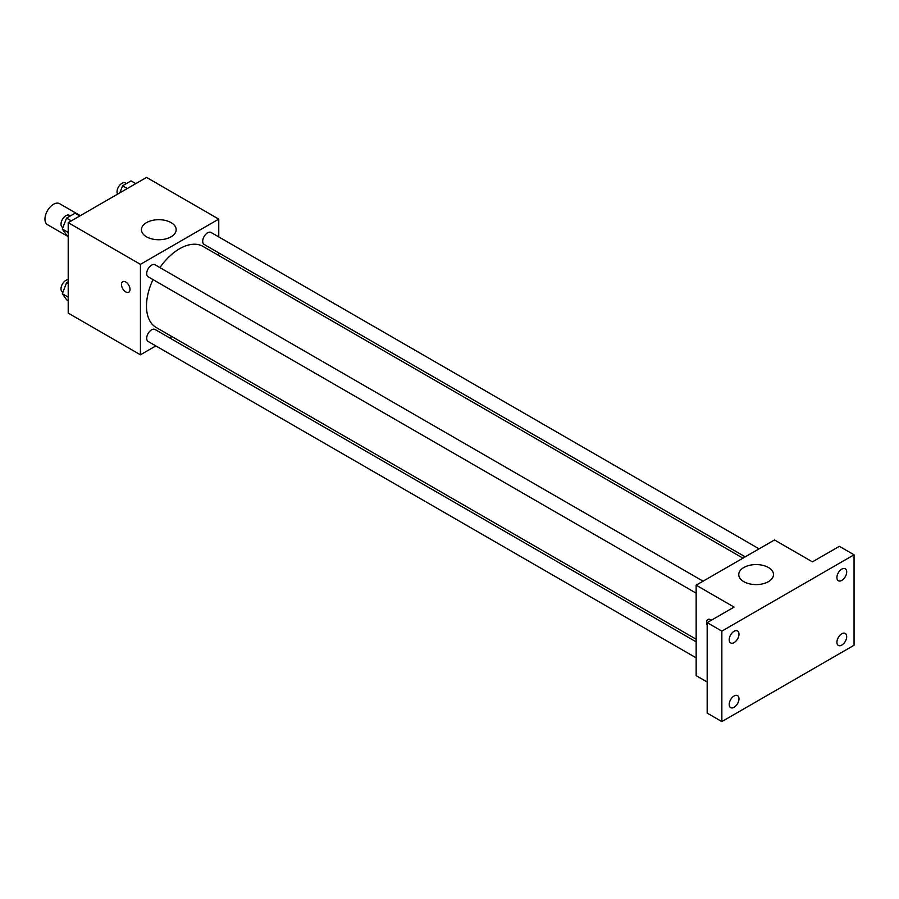 <?xml version="1.0" encoding="UTF-8"?>
<svg xmlns="http://www.w3.org/2000/svg" width="899" height="899" viewBox="0 0 899 899"><rect width="100%" height="100%" fill="white"/><g stroke="black" fill="none" stroke-linecap="round" stroke-linejoin="round"><path stroke-width="1.35" d="M80.326 215.648L59.581 203.68A12.114 7.001 120 0 0 50.243 206.916A12.114 7.001 120 0 0 44.95 219.12A12.114 7.001 120 0 0 47.456 224.66L68.212 236.639M155.83 345.913L140.424 354.802L68.212 313.11L68.212 222.649L146.548 177.418L218.76 219.12L218.76 236.898M171.956 336.597L169.675 337.912M152.987 279.589A46.804 27.026 120 0 0 146.492 306.065A46.804 27.026 120 0 0 156.19 327.494L696.152 639.234M742.956 558.167L203.005 246.416A46.804 27.026 120 0 0 159.91 267.599M218.76 252.889L218.76 255.518M140.424 354.802L140.424 264.34L218.76 219.12M759.082 548.851L211.063 232.459A6.922 4.001 120 0 0 205.725 234.313A6.922 4.001 120 0 0 202.702 241.28A6.922 4.001 120 0 0 204.14 244.449L745.237 556.841M696.152 641.864L155.055 329.472A6.922 4.001 120 0 0 149.717 331.326A6.922 4.001 120 0 0 146.694 338.294A6.922 4.001 120 0 0 148.133 341.463L696.152 657.854M696.152 593.183L148.133 276.791A6.922 4.001 -60 0 1 148.133 268.79A6.922 4.001 -60 0 1 155.055 264.789L703.074 581.192M140.424 264.34L68.212 222.649M146.503 236.808A17.362 10.024 180 0 1 141.424 229.717A17.362 10.024 180 0 1 158.786 219.693A17.362 10.024 180 0 1 176.159 229.717A17.362 10.024 180 0 1 165.438 238.977A17.362 10.024 180 0 1 146.503 236.808M130.018 289.433A6.057 3.495 60 0 1 128.771 292.209A6.057 3.495 60 0 1 122.714 288.703A6.057 3.495 60 0 1 122.714 281.713A6.057 3.495 60 0 1 127.377 283.331A6.057 3.495 60 0 1 130.018 289.433M128.771 292.209A6.057 3.495 60 0 1 122.714 288.703A6.057 3.495 60 0 1 122.714 281.713M707.165 682.004L696.152 675.643L696.152 585.182L774.489 539.962L812.438 561.864L839.363 546.322L854.05 554.795L854.05 645.257L721.852 721.582L707.165 713.098L707.165 622.636L734.09 607.095L696.152 585.182M721.852 721.582L721.852 631.12L707.165 622.636M721.852 631.12L854.05 554.795M743.844 581.675A17.362 10.024 180 0 1 738.764 574.585A17.362 10.024 180 0 1 756.126 564.561A17.362 10.024 180 0 1 773.488 574.585A17.362 10.024 180 0 1 762.768 583.844A17.362 10.024 180 0 1 743.844 581.675M707.805 619.512A6.057 3.495 60 0 0 707.165 625.176A6.057 3.495 60 0 1 707.805 619.512A6.057 3.495 60 0 1 711.412 620.186M841.812 580.406A6.922 4.001 -60 0 1 838.351 580.754A6.922 4.001 -60 0 1 837.284 575.203A6.922 4.001 -60 0 1 841.812 569.101A6.922 4.001 -60 0 1 845.274 568.764A6.922 4.001 -60 0 1 846.33 574.304A6.922 4.001 -60 0 1 841.812 580.406M734.09 642.594A6.922 4.001 -60 0 1 730.629 642.942A6.922 4.001 -60 0 1 729.572 637.391A6.922 4.001 -60 0 1 734.09 631.289A6.922 4.001 -60 0 1 737.551 630.952A6.922 4.001 -60 0 1 738.618 636.492A6.922 4.001 -60 0 1 734.09 642.594M734.09 707.277A6.922 4.001 -60 0 1 730.629 707.625A6.922 4.001 -60 0 1 729.572 702.074A6.922 4.001 -60 0 1 734.09 695.972A6.922 4.001 -60 0 1 737.551 695.624A6.922 4.001 -60 0 1 738.618 701.175A6.922 4.001 -60 0 1 734.09 707.277M841.812 645.089A6.922 4.001 -60 0 1 838.351 645.426A6.922 4.001 -60 0 1 837.284 639.886A6.922 4.001 -60 0 1 841.812 633.784A6.922 4.001 -60 0 1 845.274 633.435A6.922 4.001 -60 0 1 846.33 638.987A6.922 4.001 -60 0 1 841.812 645.089M68.212 236.021L66.56 235.077L62.323 229.043L66.56 218.109L75.044 213.22L79.786 215.962M68.212 232.436L62.323 229.043M71.313 220.851L66.56 218.109M70.38 215.906L69.369 215.322A6.922 4.001 120 0 0 64.031 217.176A6.922 4.001 120 0 0 61.008 224.143A6.922 4.001 120 0 0 62.447 227.312L62.896 227.571M119.837 192.847L122.579 185.778L131.052 180.879L135.805 183.621M127.321 188.52L122.579 185.778M126.399 183.565L125.377 182.98A6.922 4.001 120 0 0 120.05 184.834A6.922 4.001 120 0 0 117.027 191.813A6.922 4.001 120 0 0 117.6 194.128M68.212 300.704L66.56 299.749L62.323 293.726L66.56 282.792L68.212 281.848M68.212 297.119L62.323 293.726M68.212 283.747L66.56 282.792M68.212 279.679A6.922 4.001 120 0 0 61.008 288.826A6.922 4.001 120 0 0 62.447 291.995L62.896 292.254"/></g></svg>
